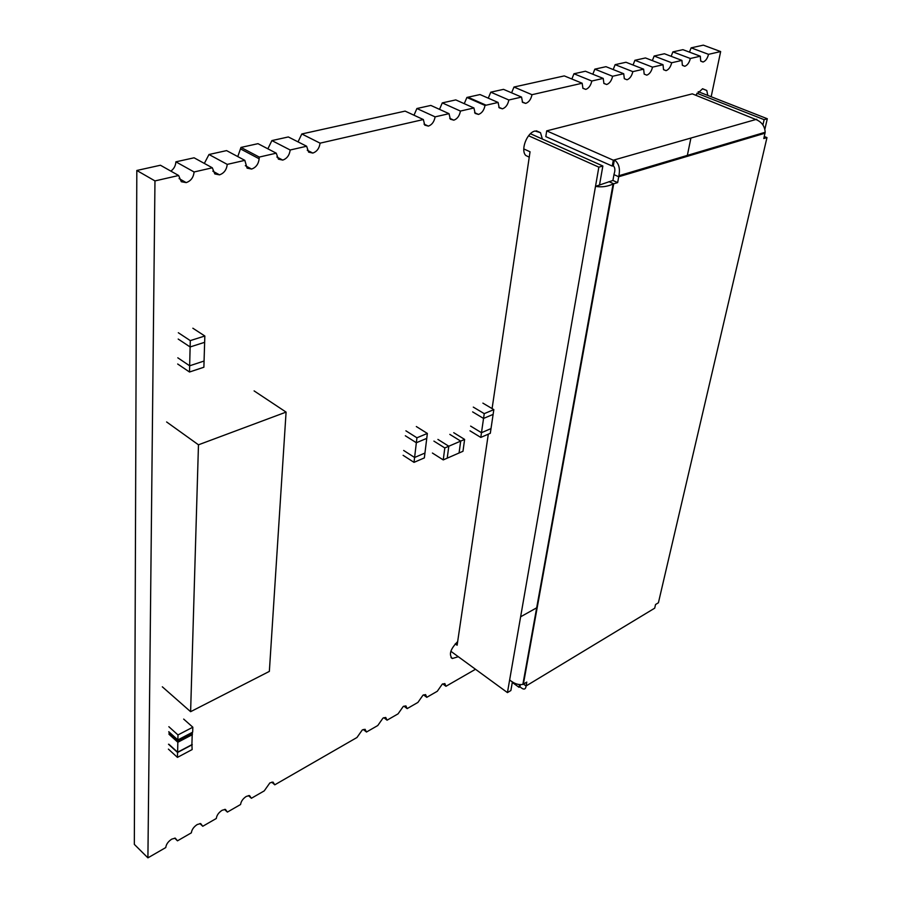 <?xml version="1.0" encoding="UTF-8"?>
<svg xmlns="http://www.w3.org/2000/svg" width="903" height="903" viewBox="0 0 903 903"><rect width="100%" height="100%" fill="white"/><g stroke="black" fill="none" stroke-linecap="round" stroke-linejoin="round"><path stroke-width="1.35" d="M687.149 156.377L690.919 138.046M523.774 148.927L530.038 151.772L492.09 408.585M488.309 434.162L457.121 645.227L455.236 643.862M520.286 684.858L519.947 686.777C523.605 690.073 525.648 689.79 526.088 685.964L526.788 682.092L522.86 684.418L613.103 183.986C607.437 186.628 601.567 187.418 595.506 186.368L612.923 180.465L614.063 174.11C615.349 170.283 615.09 167.506 613.306 165.78L614.356 159.899L613.306 160.203L546.699 130.867L545.818 136.624L612.257 166.084L613.306 160.203M613.103 183.986L617.652 182.598L612.923 180.465M617.652 182.598L618.894 175.735C620.316 168.398 618.803 163.127 614.356 159.899L755.89 119.501C761.68 121.905 764.785 126.16 765.191 132.267L763.791 138.543L766.974 137.583L764.265 136.5M756.624 119.817L692.296 93.856L546.699 130.867M523.48 684.09L526.088 685.964L654.698 608.17L655.555 604.502L658.411 602.775L766.974 137.583M520.636 616.783L537.217 607.516M522.86 684.418C518.503 685.163 514.1 683.661 509.642 679.936L507.441 692.601L510.872 690.535L512.407 681.81M613.306 165.78L612.257 166.084M696.924 93.246L764.13 119.659L762.911 124.919M599.49 185.171L602.854 165.994L530.433 133.734M756.748 119.264L755.89 119.501M698.222 91.666L767.302 118.744L764.931 128.971M512.294 682.442L519.044 687.33L519.947 686.777M509.642 679.936L598.847 167.145L528.582 135.755M450.845 651.266L507.441 692.601M767.302 118.744L764.13 119.659M598.847 167.145L602.854 165.994M519.496 684.79L519.044 687.33M458.306 656.718L452.313 658.513C448.633 654.641 450.416 648.997 457.663 641.593M695.66 95.176L702.602 88.742L706.778 90.481L707.783 95.413M529.237 157.178L525.749 155.451C520.297 150.124 526.957 132.538 535.061 131.025L540.502 132.673L542.376 139.062M711.169 96.745L720.65 51.561L708.528 54.338C707.444 58.481 705.615 61.043 703.053 62.025L700.683 60.975L700.322 56.212L690.343 58.492C689.271 62.691 687.42 65.287 684.79 66.291L682.352 65.23L681.923 60.411L671.685 62.758C670.624 67.003 668.739 69.633 666.053 70.66L663.524 69.61L663.039 64.734L652.519 67.138C651.469 71.439 649.562 74.102 646.796 75.152L644.189 74.102L643.636 69.17L632.834 71.642C631.795 75.987 629.854 78.696 627.021 79.769L624.334 78.719L623.713 73.73L612.606 76.27C611.568 80.672 609.604 83.415 606.692 84.51L603.915 83.471L603.215 78.414L591.804 81.022C590.788 85.48 588.779 88.268 585.799 89.386L582.932 88.347L582.153 83.234L531.98 94.702C531.009 99.319 528.921 102.22 525.704 103.405L522.566 102.389L521.55 97.084L508.84 99.996C507.892 104.669 505.759 107.615 502.452 108.834L499.212 107.818L498.095 102.457L480.012 94.555L466.885 97.456L464.266 103.676M720.65 51.561L703.324 45.15L691.134 47.848L689.474 52.137M498.095 102.457L485.001 105.448C484.076 110.189 481.909 113.18 478.5 114.421L475.147 113.417L473.928 107.976L460.44 111.069C459.525 115.866 457.324 118.903 453.825 120.178L450.349 119.185L449.017 113.676L435.111 116.859C434.219 121.724 431.973 124.817 428.372 126.115L424.771 125.133L423.338 119.546L320.091 143.159C319.335 148.318 316.908 151.625 312.81 153.07L308.623 152.133L306.625 146.241L290.179 150C289.457 155.237 286.985 158.601 282.752 160.091L278.406 159.154L276.25 153.183L259.251 157.077L259.161 158.793C258.484 164.098 255.967 167.518 251.598 169.053L247.083 168.139L244.837 160.362L227.24 164.391C226.597 169.787 224.023 173.274 219.508 174.843L214.812 173.94L212.318 167.8L194.089 171.976C193.502 177.451 190.872 180.995 186.199 182.609L181.322 181.729L178.636 175.509L160.441 165.238L136.816 170.475L134.333 844.384L147.911 857.85L165.757 847.567C166.175 844.294 168.172 841.483 171.751 839.135L175.261 838.131L177.473 840.828L174.685 838.131M212.318 167.8L194.089 157.799L175.882 161.829C175.645 165.746 173.974 168.838 170.859 171.118M244.837 160.362L226.574 150.609L208.988 154.503L204.338 163.432M276.25 153.183L257.976 143.667L240.977 147.426L237.771 156.591M306.625 146.241L288.328 136.951L271.893 140.586L267.875 148.814M423.338 119.546L405.12 111.114L301.805 133.971L298.035 141.884M449.017 113.676L430.844 105.425L416.904 108.518L413.992 115.223M473.928 107.976L455.789 99.906L442.278 102.897L439.513 109.365M521.55 97.084L503.513 89.352L490.78 92.174L488.275 98.167M582.153 83.234L564.285 75.908L513.976 87.038L511.595 92.817M603.215 78.414L585.415 71.235L573.958 73.764L571.859 79.012M623.713 73.73L605.981 66.687L594.829 69.147L592.82 74.215M643.636 69.17L625.982 62.262L615.135 64.655L613.205 69.554M663.039 64.734L645.464 57.95L634.899 60.287L633.037 65.016M681.923 60.411L664.427 53.751L654.144 56.031L652.35 60.603M700.322 56.212L682.905 49.665L672.882 51.889L671.155 56.313M708.528 54.338L691.134 47.848M690.343 58.492L672.882 51.889M671.685 62.758L654.144 56.031M652.519 67.138L634.899 60.287M632.834 71.642L615.135 64.655M612.606 76.27L594.829 69.147M591.804 81.022L573.958 73.764M531.98 94.702L513.976 87.038M508.84 99.996L490.78 92.174M502.452 108.834L498.783 107.22M485.001 105.448L466.885 97.456M460.44 111.069L442.278 102.897M435.111 116.859L416.904 108.518M320.091 143.159L301.805 133.971M290.179 150L271.893 140.586M259.251 157.077L240.977 147.426M227.24 164.391L208.988 154.503M194.089 171.976L175.882 161.829M178.636 175.509L154.966 180.916L136.816 170.475M154.966 180.916L147.911 857.85M177.473 840.828L191.357 832.837C191.808 829.586 193.773 826.821 197.249 824.518L200.669 823.57L202.769 826.268L199.902 823.57M202.769 826.268L216.291 818.49C216.754 815.262 218.695 812.531 222.093 810.284L225.411 809.381L227.398 812.09L224.475 809.404M227.398 812.09L240.57 804.505C241.067 801.311 242.975 798.613 246.282 796.423L249.51 795.554L251.395 798.275L248.415 795.599M251.395 798.275L264.229 790.893L269.862 782.912L272.999 782.088L274.783 784.82L271.758 782.156M274.783 784.82L356.967 737.503L362.272 729.963L365.072 729.297L366.483 732.028L363.322 729.477M366.483 732.028L377.77 725.538L382.996 718.088L385.728 717.456L387.06 720.188L383.877 717.659M387.06 720.188L398.076 713.844L403.235 706.485L405.899 705.898L407.151 708.618L403.946 706.135M407.151 708.618L417.92 702.421L422.999 695.163L425.595 694.599L426.78 697.33L423.563 694.87M426.78 697.33L437.289 691.269L442.301 684.102L444.84 683.571L445.947 686.291L442.73 683.876M445.947 686.291L475.509 669.27M198.468 444.807L190.612 711.688L269.354 671.392L286.082 412.107L198.468 444.807L166.615 421.961M190.612 711.688L162.326 686.811M286.082 412.107L254.104 390.897M590.449 312.63L589.873 312.856L590.449 312.63M590.415 312.822L589.828 313.048M177.688 364.011L189.506 372.013L203.886 367.228L204.067 361.042L189.653 365.794L189.506 372.013M177.812 357.814L189.653 365.794L204.067 361.042L204.834 336.006L190.285 340.612L190.127 346.955L204.642 342.316L190.127 346.955L189.653 365.794L177.812 357.814M178.196 339.054L190.127 346.955L178.196 339.054M178.32 332.733L190.285 340.612M192.858 328.218L204.834 336.006M469.978 430.81L480.802 437.424L490.306 433.293L491.006 428.598L481.48 432.706L480.802 437.424M470.632 426.103L481.48 432.706L491.006 428.598L493.828 409.623L484.245 413.642L483.545 418.439L493.117 414.387L483.545 418.439L481.48 432.706L470.632 426.103M472.63 411.881L483.545 418.439L472.63 411.881M473.296 407.106L484.245 413.642M482.891 403.133L493.828 409.623M416.328 426.543L427.356 433.44L416.938 437.786L416.351 442.741L426.758 438.373L427.356 433.44M405.899 430.821L416.938 437.786M405.334 435.765L416.351 442.741L414.014 462.359L424.354 457.9L424.952 453.046L414.601 457.482L424.952 453.046L426.758 438.373L416.351 442.741L405.334 435.765M403.664 450.462L414.601 457.482L403.664 450.462M403.11 455.315L414.014 462.359M433.914 441.115L444.807 447.944L443.238 459.909L447.222 458.16L448.802 446.229L444.807 447.944M437.921 439.422L448.802 446.229L447.222 458.16L462.979 451.274L464.616 439.411L460.688 441.104L459.063 452.979L460.688 441.104L448.802 446.229L437.921 439.422M432.413 453.035L443.238 459.909M449.818 434.377L460.688 441.104L449.818 434.377M453.746 432.706L464.616 439.411M168.985 732.965L177.868 741.002L177.62 752.222L168.884 744.264M177.914 739.884L177.891 740.911L192.249 733.394L192.283 732.378M177.62 752.222L191.899 744.659L192.204 734.726M168.5 744.23L177.564 752.481L177.439 757.38L168.409 749.129M177.439 757.38L192.136 749.569L191.91 744.354M192.283 744.682L177.564 752.481M168.85 726.712L177.981 734.94L177.857 739.918L168.748 731.69M177.857 739.918L192.666 732.164L192.824 727.208L183.681 719.093M192.824 727.208L177.981 734.94M177.868 741.002L192.373 733.405L192.339 734.658L177.846 742.266L168.963 734.229M169.109 732.976L177.891 740.911M523.379 684.147L613.713 183.794L608.972 181.65M765.033 133.192L618.724 176.751L613.972 174.629M703.053 62.025L700.818 61.178M684.79 66.291L682.454 65.388M666.053 70.66L663.592 69.712M646.796 75.152L644.211 74.136M627.021 79.769L624.3 78.685M606.692 84.51L603.836 83.347M585.799 89.386L582.785 88.144M525.704 103.405L522.227 101.904M486.107 105.2L467.991 97.208M478.5 114.421L474.628 112.683M453.825 120.178L449.717 118.304M428.372 126.115L424.026 124.095M312.81 153.07L307.257 150.237M282.752 160.091L276.849 156.998M259.161 158.793L240.909 149.13M251.598 169.053L245.311 165.678M219.508 174.843L212.826 171.164M186.199 182.609L179.087 178.591M618.894 175.735L765.191 132.267M706.778 90.481L702.432 88.787M540.502 132.673L536.359 130.833M452.313 658.513L451.015 657.565"/></g></svg>

